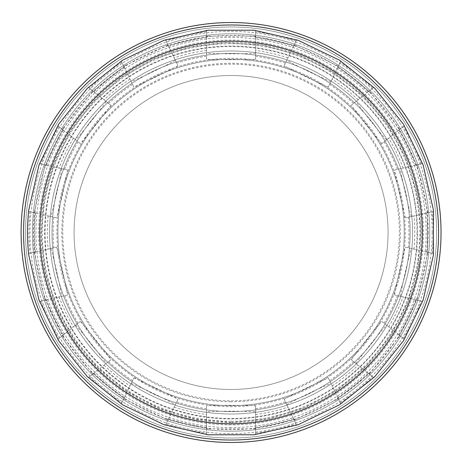 <?xml version="1.0" encoding="UTF-8"?>
<svg xmlns="http://www.w3.org/2000/svg" width="465" height="465" viewBox="0 0 465 465"><rect width="100%" height="100%" fill="white"/><g stroke="black" fill="none" stroke-linecap="round" stroke-linejoin="round"><path stroke-width="0.35" stroke-dasharray="2.33 1.74" d="M133.699 378.155C132.67 376.708 179.717 399.365 177.897 399.441L168.278 419.418L166.644 419.413L125.102 399.406L124.079 398.133L133.699 378.155L121.487 403.515L122.533 404.748M124.079 398.133L121.487 403.515M177.897 399.441L175.299 404.841C177.13 404.631 130.078 381.968 131.095 383.555M164.069 424.748L165.685 424.801L175.299 404.841M168.278 419.418L165.685 424.801M80.143 321.484C79.846 319.734 112.402 360.555 110.728 359.84L93.395 373.662L91.925 372.947L63.182 336.904L62.81 335.306L80.143 321.484L58.137 339.031L58.544 340.595M62.81 335.306L58.137 339.031M110.728 359.84L106.043 363.578C107.787 364.182 75.225 323.349 75.458 325.221M87.292 376.644L88.728 377.388L106.043 363.578M93.395 373.662L88.728 377.388M56.48 247.188C56.968 245.485 68.593 296.385 67.396 295.019L45.779 299.948L44.768 298.67L34.509 253.716L34.863 252.123L56.48 247.188L29.039 253.454L28.714 254.896M34.863 252.123L29.039 253.454M67.396 295.019L61.554 296.35C62.862 297.652 51.243 246.735 50.639 248.525M38.99 299.989L39.955 301.279L61.554 296.35M45.779 299.948L39.955 301.279M67.396 169.981C68.576 168.661 56.963 219.561 56.48 217.812L34.863 212.877L34.509 211.284L44.768 166.331L45.779 165.052L67.396 169.981L39.955 163.721L38.99 165.011M45.779 165.052L39.955 163.721M56.48 217.812L50.639 216.475C51.249 218.219 62.874 167.301 61.554 168.65M28.708 210.215L29.039 211.546L50.639 216.475M34.863 212.877L29.039 211.546M110.728 105.16C112.367 104.48 79.817 145.301 80.143 143.516L62.81 129.694L63.182 128.096L91.925 92.053L93.395 91.338L110.728 105.16L88.728 87.612L87.292 88.356M93.395 91.338L88.728 87.612M80.143 143.516L75.458 139.779C75.254 141.61 107.816 100.783 106.043 101.422M58.544 124.405L58.137 125.969L75.458 139.779M62.81 129.694L58.137 125.969M177.897 65.559C179.67 65.658 132.63 88.315 133.699 86.845L124.079 66.867L125.102 65.594L166.644 45.587L168.278 45.582L177.897 65.559L165.685 40.199L164.069 40.252M168.278 45.582L165.685 40.199M133.699 86.845L131.095 81.445C130.124 83.008 177.171 60.351 175.299 60.159M122.533 60.252L121.487 61.485L131.095 81.445M124.079 66.867L121.487 61.485M255.599 59.02C257.151 59.88 204.937 59.88 206.541 59.02L206.541 36.851L208.018 36.148L254.123 36.148L255.599 36.851L255.599 59.02L255.599 30.876L254.123 30.219M255.599 36.851L255.599 30.876M206.541 59.02L206.541 53.027C204.984 54.016 257.203 54.016 255.599 53.027M208.018 30.219L206.541 30.876L206.541 53.027M206.541 36.851L206.541 30.876M328.441 86.845C329.464 88.292 282.424 65.635 284.237 65.559L293.857 45.582L295.496 45.587L337.032 65.594L338.055 66.867L328.441 86.845L340.647 61.485L339.601 60.252M338.055 66.867L340.647 61.485M284.237 65.559L286.841 60.159C285.004 60.369 332.057 83.032 331.039 81.445M298.065 40.252L296.449 40.199L286.841 60.159M293.857 45.582L296.449 40.199M381.992 143.516C382.288 145.266 349.738 104.445 351.406 105.16L368.739 91.338L370.21 92.053L398.958 128.096L399.325 129.694L381.992 143.516L403.998 125.969L403.591 124.405M399.325 129.694L403.998 125.969M351.406 105.16L356.091 101.422C354.347 100.818 386.909 141.651 386.682 139.779M374.842 88.356L373.412 87.612L356.091 101.422M368.739 91.338L373.412 87.612M405.66 217.812C405.166 219.515 393.547 168.615 394.739 169.981L416.355 165.052L417.372 166.331L427.631 211.284L427.271 212.877L405.66 217.812L433.095 211.546L433.409 209.965M427.271 212.877L433.095 211.546M394.739 169.981L400.586 168.65C399.272 167.348 410.891 218.265 411.502 216.475M423.144 165.011L422.179 163.721L400.586 168.65M416.355 165.052L422.179 163.721M394.739 295.019C393.559 296.339 405.172 245.439 405.66 247.188L427.271 252.123L427.631 253.716L417.372 298.67L416.355 299.948L394.739 295.019L422.179 301.279L423.15 299.989M416.355 299.948L422.179 301.279M405.66 247.188L411.502 248.525C410.886 246.781 399.261 297.699 400.586 296.35M433.409 255.035L433.095 253.454L411.502 248.525M427.271 252.123L433.095 253.454M351.406 359.84C349.767 360.52 382.323 319.699 381.992 321.484L399.325 335.306L398.958 336.904L370.21 372.947L368.739 373.662L351.406 359.84L373.412 377.388L374.842 376.644M368.739 373.662L373.412 377.388M381.992 321.484L386.682 325.221C386.88 323.39 354.318 364.217 356.091 363.578M403.591 340.595L403.998 339.031L386.682 325.221M399.325 335.306L403.998 339.031M284.237 399.441C282.47 399.342 329.511 376.685 328.441 378.155L338.055 398.133L337.032 399.406L295.496 419.413L293.857 419.418L284.237 399.441L296.449 424.801L298.065 424.748M293.857 419.418L296.449 424.801M328.441 378.155L331.039 383.555C332.016 381.992 284.964 404.649 286.841 404.841M339.601 404.748L340.647 403.515L331.039 383.555M338.055 398.133L340.647 403.515M206.541 428.149L206.541 405.98C204.989 405.12 257.197 405.12 255.599 405.98L255.599 428.149L254.123 428.852L208.018 428.852L206.541 428.149L206.541 434.124L208.018 434.781M44.652 232.5A186.419 186.419 0 0 0 324.279 393.942A186.419 186.419 0 0 0 324.279 71.058A186.419 186.419 0 0 0 44.652 232.5M57.892 232.5A173.172 173.172 0 0 0 317.653 382.474A173.172 173.172 0 0 0 317.653 82.526A173.172 173.172 0 0 0 57.892 232.5A173.172 173.172 0 0 0 317.653 382.474A173.172 173.172 0 0 0 317.653 82.526A173.172 173.172 0 0 0 57.892 232.5M254.123 434.781L255.599 434.124L255.599 411.973C257.157 410.984 204.931 410.984 206.541 411.973L206.541 434.124M52.01 232.5A179.06 179.06 0 0 0 320.6 387.572A179.06 179.06 0 0 0 320.6 77.428A179.06 179.06 0 0 0 52.01 232.5A179.06 179.06 0 0 0 320.6 387.572A179.06 179.06 0 0 0 320.6 77.428A179.06 179.06 0 0 0 52.01 232.5M206.541 405.98L206.541 411.973M255.599 405.98L255.599 411.973M255.599 428.149L255.599 434.124M62.752 232.5A168.313 168.313 0 0 0 315.224 378.266A168.313 168.313 0 0 0 315.224 86.734A168.313 168.313 0 0 0 62.752 232.5M56.916 232.5A174.154 174.154 0 0 0 318.147 383.323A174.154 174.154 0 0 0 318.147 81.677A174.154 174.154 0 0 0 56.916 232.5M39.781 232.5A191.289 191.289 0 0 0 326.715 398.162A191.289 191.289 0 0 0 326.715 66.838A191.289 191.289 0 0 0 39.781 232.5M412.583 232.5A181.513 181.513 0 0 1 140.314 389.693A181.513 181.513 0 0 1 140.314 75.307A181.513 181.513 0 0 1 412.583 232.5A181.513 181.513 0 0 1 231.07 414.013A181.513 181.513 0 0 1 49.557 232.5A181.513 181.513 0 0 1 231.07 50.987A181.513 181.513 0 0 1 412.583 232.5A181.513 181.513 0 0 1 231.07 414.013A181.513 181.513 0 0 1 49.557 232.5A181.513 181.513 0 0 1 231.07 50.987A181.513 181.513 0 0 1 412.583 232.5M429.753 232.5A198.683 198.683 0 0 1 131.729 404.567A198.683 198.683 0 0 1 131.729 60.433A198.683 198.683 0 0 1 429.753 232.5A198.683 198.683 0 0 1 131.729 404.567A198.683 198.683 0 0 1 131.729 60.433A198.683 198.683 0 0 1 429.753 232.5A198.683 198.683 0 0 1 131.729 404.567A198.683 198.683 0 0 1 131.729 60.433A198.683 198.683 0 0 1 429.753 232.5A198.683 198.683 0 0 1 131.729 404.567A198.683 198.683 0 0 1 131.729 60.433A198.683 198.683 0 0 1 429.753 232.5M436.618 232.5A205.553 205.553 0 0 1 128.294 410.514A205.553 205.553 0 0 1 128.294 54.486A205.553 205.553 0 0 1 436.618 232.5A205.553 205.553 0 0 1 128.294 410.514A205.553 205.553 0 0 1 128.294 54.486A205.553 205.553 0 0 1 436.618 232.5M432.206 232.5A201.136 201.136 0 0 1 130.502 406.689A201.136 201.136 0 0 1 130.502 58.311A201.136 201.136 0 0 1 432.206 232.5M388.054 232.5A156.984 156.984 0 0 1 152.578 368.454A156.984 156.984 0 0 1 152.578 96.546A156.984 156.984 0 0 1 388.054 232.5A156.984 156.984 0 0 1 231.07 389.484A156.984 156.984 0 0 1 74.086 232.5A156.984 156.984 0 0 1 231.07 75.516A156.984 156.984 0 0 1 388.054 232.5M35.607 213.046A196.422 196.422 0 0 0 35.607 251.954M46.523 299.78A196.422 196.422 0 0 0 63.409 334.835M93.994 373.186A196.422 196.422 0 0 0 124.411 397.441M168.609 418.727A196.422 196.422 0 0 0 206.541 427.387M255.599 427.387A196.422 196.422 0 0 0 293.525 418.727M337.724 397.441A196.422 196.422 0 0 0 368.141 373.186M398.732 334.835A196.422 196.422 0 0 0 415.611 299.78M426.527 251.954A196.422 196.422 0 0 0 426.527 213.046M415.611 165.22A196.422 196.422 0 0 0 398.732 130.165M368.141 91.814A196.422 196.422 0 0 0 337.724 67.559M293.525 46.273A196.422 196.422 0 0 0 255.599 37.613M206.541 37.613A196.422 196.422 0 0 0 168.609 46.273M124.411 67.559A196.422 196.422 0 0 0 93.994 91.814M63.409 130.165A196.422 196.422 0 0 0 46.523 165.22M53.812 217.202A177.915 177.915 0 0 0 53.812 247.799M64.728 295.624A177.915 177.915 0 0 0 78.004 323.192M108.589 361.549A177.915 177.915 0 0 0 132.508 380.626M176.712 401.911A177.915 177.915 0 0 0 206.541 408.718M255.599 408.718A177.915 177.915 0 0 0 285.429 401.911M329.627 380.626A177.915 177.915 0 0 0 353.545 361.549M384.137 323.192A177.915 177.915 0 0 0 397.412 295.624M408.328 247.799A177.915 177.915 0 0 0 408.328 217.202M397.412 169.376A177.915 177.915 0 0 0 384.137 141.808M353.545 103.451A177.915 177.915 0 0 0 329.627 84.374M285.429 63.089A177.915 177.915 0 0 0 255.599 56.282M206.541 56.282A177.915 177.915 0 0 0 176.712 63.089M132.508 84.374A177.915 177.915 0 0 0 108.589 103.451M78.004 141.808A177.915 177.915 0 0 0 64.728 169.376M29.934 211.755A202.199 202.199 0 0 0 29.934 253.245M40.85 301.076A202.199 202.199 0 0 0 58.857 338.462M89.443 376.819A202.199 202.199 0 0 0 121.882 402.69M166.086 423.975A202.199 202.199 0 0 0 206.541 433.206M255.599 433.206A202.199 202.199 0 0 0 296.054 423.975M340.252 402.69A202.199 202.199 0 0 0 372.692 376.819M403.283 338.462A202.199 202.199 0 0 0 421.284 301.076M432.2 253.245A202.199 202.199 0 0 0 432.2 211.755M421.284 163.924A202.199 202.199 0 0 0 403.283 126.538M372.692 88.181A202.199 202.199 0 0 0 340.252 62.31M296.054 41.025A202.199 202.199 0 0 0 255.599 31.794M206.541 31.794A202.199 202.199 0 0 0 166.086 41.025M121.882 62.31A202.199 202.199 0 0 0 89.443 88.181M58.857 126.538A202.199 202.199 0 0 0 40.85 163.924M255.599 414.548A183.692 183.692 0 0 0 287.957 407.16M332.155 385.874A183.692 183.692 0 0 0 358.108 365.182M388.694 326.825A183.692 183.692 0 0 0 403.091 296.926M414.007 249.095A183.692 183.692 0 0 0 414.007 215.905M403.091 168.074A183.692 183.692 0 0 0 388.694 138.175M358.108 99.818A183.692 183.692 0 0 0 332.155 79.126M287.957 57.84A183.692 183.692 0 0 0 255.599 50.453M206.541 50.453A183.692 183.692 0 0 0 174.183 57.84M129.979 79.126A183.692 183.692 0 0 0 104.032 99.818M73.447 138.175A183.692 183.692 0 0 0 59.043 168.074M48.128 215.905A183.692 183.692 0 0 0 48.128 249.095M59.043 296.926A183.692 183.692 0 0 0 73.447 326.825M104.032 365.182A183.692 183.692 0 0 0 129.979 385.874M174.183 407.16A183.692 183.692 0 0 0 206.541 414.548M417.059 232.5A185.988 185.988 0 0 1 231.07 418.488A185.988 185.988 0 0 1 45.082 232.5A185.988 185.988 0 0 1 231.07 46.512A185.988 185.988 0 0 1 417.059 232.5M231.07 427.597A195.097 195.097 0 0 1 35.974 232.5A195.097 195.097 0 0 1 231.07 37.403A195.097 195.097 0 0 1 426.161 232.5A195.097 195.097 0 0 1 231.07 427.597M231.07 424.876A192.376 192.376 0 0 1 64.466 136.315A192.376 192.376 0 0 1 397.668 136.315A192.376 192.376 0 0 1 231.07 424.876M231.07 422.569A190.069 190.069 0 0 1 40.996 232.5A190.069 190.069 0 0 1 231.07 42.431A190.069 190.069 0 0 1 421.139 232.5A190.069 190.069 0 0 1 231.07 422.569M428.16 232.5A197.09 197.09 0 0 1 231.07 429.59A197.09 197.09 0 0 1 33.974 232.5A197.09 197.09 0 0 1 231.07 35.41A197.09 197.09 0 0 1 428.16 232.5M231.07 421.307A188.807 188.807 0 0 1 67.559 138.099A188.807 188.807 0 0 1 394.582 138.099A188.807 188.807 0 0 1 231.07 421.307M231.07 401.748A169.248 169.248 0 0 1 84.496 147.876A169.248 169.248 0 0 1 377.644 147.876A169.248 169.248 0 0 1 231.07 401.748M34.509 211.284C33.66 220.991 33.277 228.065 33.364 232.5C33.561 242.242 33.945 249.316 34.509 253.716M44.768 298.67L63.182 336.904M91.925 372.947L125.102 399.406M166.644 419.413L208.018 428.852M254.123 428.852L295.496 419.413M337.032 399.406L370.21 372.947M398.958 336.904L417.372 298.67M427.631 253.716L427.631 211.284M417.372 166.331L398.958 128.096M370.21 92.053L337.032 65.594M295.496 45.587L254.123 36.148M208.018 36.148L166.644 45.587M125.102 65.594L91.925 92.053M63.182 128.096L44.768 166.331M231.07 422.423L194.835 418.936L159.309 408.34L126.387 390.966L97.545 367.565L73.9 339.136L56.288 306.819L45.268 271.845L41.17 235.482L44.123 199.008L54.045 163.709L70.633 130.857L93.366 101.696L121.464 77.399L153.822 59.003L188.999 47.291L225.101 42.67L262.132 45.134L298.658 55.015L332.638 72.023L362.485 95.383L386.996 124.062L405.271 156.85L416.716 192.446L420.965 229.518L417.884 266.701L407.561 302.645L390.321 335.986L366.728 365.42L337.631 389.711L304.197 407.77L268.003 418.796L231.07 422.423"/><path stroke-width="0.7" d="M28.714 254.896L38.99 299.989L58.544 340.595L87.292 376.644L122.533 404.748L164.069 424.748L208.018 434.781L254.123 434.781L298.065 424.748L339.601 404.748L374.842 376.644L403.591 340.595L423.15 299.989L433.409 255.035L433.409 209.965L423.144 165.011L403.591 124.405L374.842 88.356L339.601 60.252L298.065 40.252L254.123 30.219L208.018 30.219L164.069 40.252L122.533 60.252L87.292 88.356L58.544 124.405L38.99 165.011L28.708 210.215M39.74 232.5A191.324 191.324 0 0 0 326.732 398.191A191.324 191.324 0 0 0 326.732 66.809A191.324 191.324 0 0 0 39.74 232.5M39.781 232.5A191.289 191.289 0 0 0 326.715 398.162A191.289 191.289 0 0 0 326.715 66.838A191.289 191.289 0 0 0 39.781 232.5M438.582 232.5A207.512 207.512 0 0 1 127.311 412.211A207.512 207.512 0 0 1 127.311 52.789A207.512 207.512 0 0 1 438.582 232.5M441.035 232.5A209.965 209.965 0 0 1 126.085 414.338A209.965 209.965 0 0 1 126.085 50.662A209.965 209.965 0 0 1 441.035 232.5M28.731 209.965C27.824 219.678 27.406 227.187 27.476 232.5C27.65 242.253 28.069 249.769 28.731 255.035"/></g></svg>
